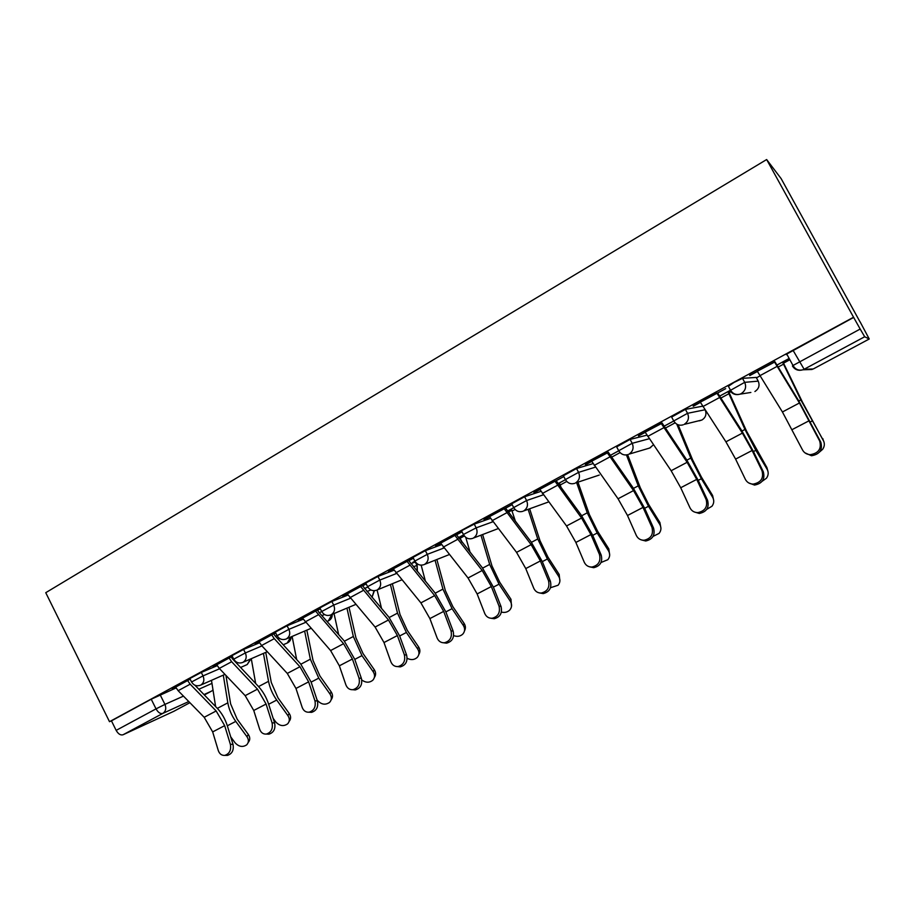 <?xml version="1.0" encoding="UTF-8"?>
<svg xmlns="http://www.w3.org/2000/svg" width="915" height="915" viewBox="0 0 915 915"><rect width="100%" height="100%" fill="white"/><g stroke="black" fill="none" stroke-linecap="round" stroke-linejoin="round"><path stroke-width="1.37" d="M217.244 665.651L201.289 672.433L189.84 678.541M259.574 642.765L243.596 649.444L231.975 655.655M303.105 619.249L287.093 625.803L275.301 632.139M347.906 595.082L331.848 601.487L319.873 607.937M394.022 570.228L377.918 576.45L365.737 583.038M441.51 544.665L425.361 550.67L412.962 557.395M490.463 518.382L474.233 524.123L461.469 530.757L463.413 534.497L476.177 527.852L492.888 521.779M540.937 491.366L524.604 496.754L511.702 503.788M593.034 463.619L576.53 468.526L563.365 475.754M646.882 435.185L630.115 439.417L616.641 446.852M702.663 406.18L685.404 409.371L671.621 417.046M756.202 377.426L742.511 378.341L733.99 382.47L728.397 386.313M460.131 538.26L464.317 535.996M508.374 512.148L511.908 510.238M558.951 484.767L559.969 484.218M729.209 392.581L730.776 391.734M756.431 377.849L760.01 375.905M783.606 363.129L789.862 359.744M859.974 321.783L781.147 178.631L766.644 159.542L853.546 317.231L109.503 721.695L45.75 592.691L766.644 159.542M173.781 711.321L123.033 734.768C120.528 735.466 118.241 734.002 116.159 730.376L111.447 720.848L151.227 699.22L176.069 687.92M111.447 720.848L109.503 721.695M787.083 354.677L786.191 354.597L786.751 354.059L792.996 365.497L860.18 329.045L864.686 336.754L804.113 369.26L813.241 368.974L869.239 338.996L864.686 336.754M869.239 338.996L860.054 321.748M860.18 329.045L853.546 317.231M774.982 361.894L749.66 375.287M700.272 402.108L725.915 441.819L735.603 459.101L745.336 479.288C746.972 482.377 749.591 483.978 753.194 484.104C760.983 482.605 763.911 478.145 762.001 470.722L763.293 471.717L753.445 451.553L741.722 430.61L717.657 393.004L725.687 388.669L693.158 405.974M662.151 423.165L638.418 435.712M608.349 452.387L585.36 464.523M554.879 481.084L539.759 489.308L566.534 525.965L575.867 542.435L584.239 562.187C585.806 565.459 588.368 567.083 591.925 567.037C598.536 565.413 601.041 561.192 599.428 554.376L601.189 555.062L592.714 535.321L581.425 515.374L556.183 480.695L563.537 476.715L533.903 492.476M512.091 504.531L483.989 519.583M461.629 531.729L435.54 545.9M458.484 537.7L459.662 536.991M413.271 558.001L388.486 571.452M414.941 561.227L412.825 562.37L415.067 561.444M366.046 583.644L342.782 596.283M320.181 608.555L298.37 620.404M275.621 632.768L255.182 643.863M232.296 656.295L213.184 666.68M232.696 659.075L233.519 658.731M275.358 636.165L276.993 635.49M319.255 612.65L321.748 611.62M364.422 588.482L367.853 587.121M410.938 563.674L415.193 562.027L417.183 565.516L417.354 571.463M458.884 538.203L459.868 537.837L462.144 542.321M190.16 679.182L172.317 688.881M459.776 537.219L463.699 535.092M507.699 511.268L511.451 509.232M558.276 483.863L559.488 483.2M728.66 391.54L730.079 390.774M783.034 362.088L789.29 358.703M749.808 375.562L757.403 371.444M789.153 358.451L776.869 365.108M417.091 565.356L415.501 562.096M461.686 541.245L459.868 537.837M853.752 317.379L786.751 354.059M729.941 390.533L719.567 396.161M693.307 406.249L700.421 402.383M664.073 426.253L673.268 421.266L664.061 426.23M638.556 435.975L645.235 432.349M618.357 450.992L610.271 455.384M585.497 464.797L591.753 461.4M565.161 479.826L558.116 483.635M534.04 492.739L539.896 489.559M515.488 521.459L511.336 509.015L513.601 507.779L507.528 511.05M484.126 519.846L489.594 516.872M504.131 508.649L489.468 516.632L516.552 552.363L525.77 568.57L533.731 588.185C535.264 591.502 537.791 593.114 541.303 593.034C547.605 591.387 549.995 587.247 548.474 580.602L550.373 581.197L542.309 561.593L531.158 541.954L505.583 508.168L512.148 504.634M463.573 534.875L458.438 537.654M435.666 546.163L440.778 543.384M456.505 534.852L462.029 531.844M388.623 571.715L393.393 569.119M393.256 568.867L420.9 602.871L429.89 618.586L437.096 637.904C438.56 641.301 440.996 642.913 444.416 642.765C450.157 641.118 452.342 637.115 450.992 630.755L453.142 631.178L445.845 611.872L434.957 592.829L408.833 560.712L413.397 558.253M342.919 596.534L347.357 594.121M362.546 585.875L366.183 583.896M298.496 620.656L302.636 618.403M302.51 618.163L330.59 650.554L339.362 665.811L345.881 684.843C347.265 688.274 349.599 689.899 352.904 689.704C358.177 688.069 360.213 684.191 359.012 678.095L361.379 678.358L354.768 659.338L344.143 640.855L318.775 612.112L317.551 610.282L320.319 608.807M255.308 644.103L259.151 642.021M259.025 641.77L261.587 645.521L287.287 673.417L295.968 688.457L302.167 707.341C303.506 710.795 305.793 712.408 309.041 712.202C314.097 710.566 316.064 706.757 314.932 700.776L317.402 700.97L311.123 682.098L300.612 663.878L275.049 635.822L273.825 634.026L275.747 633.008M213.298 666.921L216.866 664.976M272.064 722.827L266.082 704.047L257.481 689.155L231.644 661.728L229.105 658.045L216.752 664.759L219.291 668.419L245.174 695.652L253.752 710.475L259.654 729.221C260.947 732.686 263.177 734.299 266.356 734.07C271.217 732.457 273.127 728.706 272.064 722.827L274.626 722.964L268.655 704.23C266.368 697.299 262.902 691.317 258.27 686.261L232.524 658.88L231.301 657.119L232.41 656.535M172.432 689.109L175.737 687.325M191.315 681.492L190.274 679.422M757.254 371.158L782.428 411.979L802.478 449.883C804.125 452.879 806.744 454.481 810.335 454.675C818.593 453.257 821.716 448.705 819.68 441.03L820.812 442.151C822.825 449.803 819.726 454.343 811.491 455.75L804.926 452.822M820.812 442.151L798.566 400.553L774.833 361.608M774.41 361.837L799.436 402.989L819.68 441.03M782.897 361.837L802.444 402.085L823.877 441.613M819.565 451.999L822.642 449.322C824.667 446.371 824.873 443.363 823.271 440.309L800.819 399.912L782.519 362.043M763.293 471.717C765.215 479.128 762.287 483.566 754.532 485.064L748.722 482.937M700.284 402.131L716.891 393.107L742.397 433.115L752.119 450.489L762.001 470.722M706.117 499.476L696.715 479.391L687.119 462.304L661.19 423.359L645.098 432.097L671.141 470.733L680.714 487.741L689.967 507.779C691.591 510.947 694.199 512.549 697.802 512.617C705.156 511.05 707.924 506.67 706.117 499.476L707.581 500.368C709.388 507.55 706.632 511.908 699.289 513.464L694.188 511.92M707.581 500.368L698.214 480.341L686.627 459.742L662.002 422.902M728.534 391.3L746.72 431.503L766.884 467.519L767.994 471.488M762.149 481.279L766.427 478.248C768.52 475.32 768.737 472.312 767.079 469.212L755.859 450.329L744.959 429.444L727.963 391.597M678.232 425.086L692.678 460.016L701.393 477.035L712.602 495.473L713.689 500.356M706.735 509.346L711.939 506.258C714.089 503.364 714.306 500.356 712.602 497.222L701.359 478.728L690.791 458.083L676.986 424.64M607.205 452.662L591.616 461.149L618.048 498.778L627.496 515.5L636.291 535.401C637.892 538.626 640.477 540.239 644.069 540.25C651.034 538.649 653.665 534.349 651.949 527.349L653.573 528.138C655.277 535.115 652.658 539.393 645.715 540.994L641.232 539.873M653.573 528.138L644.652 508.248L633.226 487.981L608.201 452.113M607.217 452.673L633.535 490.589L643.016 507.402L651.949 527.349M601.189 555.062C602.813 561.856 600.32 566.065 593.709 567.689L589.752 566.877M554.89 481.096L581.563 518.039L590.93 534.577L599.428 554.376M550.373 581.197C551.894 587.819 549.515 591.948 543.236 593.595L539.701 592.989M504.142 508.66L531.146 544.654L540.388 560.941L548.474 580.602M627.656 454.709L640.26 487.695L648.712 504.52L659.932 522.579L660.939 528.23M653.07 536.396L659.097 533.388C661.293 530.551 661.511 527.555 659.761 524.398L648.495 506.281L638.247 485.865L626.466 454.995M577.994 482.251L589.374 514.55L597.587 531.192L608.818 548.897L609.687 555.165M601.029 562.508L607.835 559.706C610.053 556.926 610.259 553.941 608.475 550.773L597.198 533.022L587.247 512.823L576.656 482.708M561.272 487.935L559.374 482.96M529.659 508.843L539.976 540.616L547.948 557.086L559.179 574.448L559.889 581.219M550.498 587.727L558.081 585.245C560.3 582.512 560.506 579.55 558.688 576.381L547.41 558.974L537.745 538.992L528.149 509.392M440.653 543.121L468.034 577.983L477.138 593.938L484.71 613.405C486.208 616.767 488.69 618.38 492.156 618.265C498.16 616.619 500.448 612.535 499.018 606.05L501.054 606.554C502.484 613.027 500.208 617.087 494.214 618.734L491.023 618.277M501.054 606.554L493.379 587.098L482.354 567.769L456.368 534.589M454.892 535.389L482.194 570.503L491.332 586.538L499.018 606.05M482.628 534.577L491.984 565.95L499.727 582.237L510.97 599.268L511.519 606.416M501.397 612.089C504.725 612.901 507.516 612.215 509.758 610.031C511.988 607.343 512.171 604.426 510.318 601.258L499.041 584.182L489.662 564.418L480.97 535.218M470.104 552.34L465.781 537.425M453.142 631.178C454.503 637.515 452.307 641.507 446.577 643.154L443.672 642.81M393.267 568.878L407.095 561.375L434.659 595.608L443.684 611.392L450.992 630.755M436.878 559.523L445.353 590.564L452.879 606.679L464.111 623.389C465.689 625.917 465.827 628.399 464.511 630.835M453.646 635.616C457.226 636.932 460.279 636.428 462.807 634.095C465.026 631.476 465.209 628.582 463.322 625.425L452.056 608.669L442.929 589.111L435.071 560.243M425.429 581.254L421.163 565.173M404.35 654.763L397.385 635.548L388.475 619.993L360.67 586.584L347.243 593.881L375.104 627.05L383.991 642.536L390.842 661.717C392.26 665.125 394.651 666.749 398.014 666.577C403.504 664.919 405.62 660.985 404.35 654.763L406.615 655.106C407.884 661.305 405.78 665.228 400.29 666.875L397.602 666.6M406.615 655.106L399.661 635.948L388.909 617.179L362.409 585.623M392.352 583.736L400.015 614.491L407.335 630.435L418.555 646.836C420.225 649.501 420.317 652.052 418.818 654.5M407.152 658.285C410.938 660.241 414.289 659.978 417.171 657.485C419.39 654.923 419.539 652.063 417.64 648.918L406.374 632.471L397.51 613.13L390.408 584.536M381.578 608.601L377.094 590.015M361.379 678.358C362.58 684.443 360.544 688.297 355.294 689.933L352.778 689.716M315.561 611.071L343.582 643.691L352.401 659.017L359.012 678.095M349.015 607.263L355.924 637.766L363.038 653.539L374.246 669.643C376.008 672.422 376.042 675.03 374.384 677.466M361.78 679.971C365.737 682.83 369.408 682.922 372.794 680.234C375.001 677.718 375.139 674.904 373.206 671.77L361.963 655.62L353.339 636.485L346.945 608.143M338.653 634.633L334.044 613.576M317.402 700.97C318.523 706.94 316.567 710.738 311.523 712.362L309.247 712.213M271.721 634.884L274.283 638.647L299.937 666.738L308.641 681.847L314.932 700.776M306.834 630.138L313.033 660.413L319.953 676.025L331.138 691.843C332.969 694.702 332.98 697.344 331.161 699.769M317.025 699.826L317.459 700.444C321.371 704.642 325.431 705.271 329.629 702.343C331.813 699.895 331.928 697.116 329.983 694.005L318.752 678.141L310.357 659.2L304.638 631.087M296.677 659.566L292.114 636.463M274.626 722.964C275.69 728.82 273.791 732.56 268.93 734.173L266.974 734.093M265.739 652.395L271.275 682.441L278.011 697.905L289.186 713.437C291.084 716.388 291.05 719.053 289.106 721.432M273.162 718.355L275.724 721.901C279.578 726.007 283.536 726.659 287.63 723.868C289.781 721.466 289.883 718.721 287.916 715.633L276.707 700.055C272.544 694.153 269.822 687.908 268.541 681.309L263.428 653.401M255.674 683.505L251.282 658.708M187.632 680.554L175.623 687.096L178.15 690.699L204.194 717.291L212.669 731.909L218.273 750.517C219.52 753.983 221.705 755.596 224.827 755.367C229.505 753.766 231.346 750.071 230.363 744.295L233.005 744.364C234 750.117 232.158 753.8 227.492 755.39L225.776 755.378M187.632 680.577L190.171 684.191L216.157 710.966L224.667 725.652L230.363 744.295M233.005 744.364L227.32 725.767C225.136 718.893 221.716 712.991 217.049 708.061L194.918 685.221M225.936 675.407L230.626 703.898L237.179 719.201L248.331 734.471C250.287 737.49 250.23 740.166 248.159 742.5M230.706 736.827L235.086 742.808C238.872 746.812 242.761 747.486 246.73 744.81C248.869 742.465 248.937 739.766 246.958 736.701L235.773 721.397C231.621 715.587 228.979 709.399 227.824 702.834L223.294 675.133M215.62 706.586L211.491 680.348M191.555 681.984L203.027 675.888L219.6 668.739M201.289 672.433L203.027 675.888C204.605 679.868 203.873 682.922 200.82 685.049L224.964 674.389M233.725 659.155L245.357 652.944L261.942 645.91M243.596 649.444L245.357 652.944C246.97 656.981 246.204 660.092 243.058 662.277L267.294 651.72M277.085 635.673L288.888 629.348L305.496 622.44M287.093 625.803L288.888 629.348C290.535 633.443 289.735 636.611 286.498 638.842L310.837 628.422M321.691 611.517L333.689 605.078L350.308 598.318M331.848 601.487L333.689 605.078C335.348 609.218 334.524 612.444 331.196 614.743L355.626 604.483M367.601 586.664L379.794 580.087L396.435 573.522M377.918 576.45L379.794 580.087C381.486 584.296 380.629 587.579 377.197 589.935L401.742 579.881M414.85 561.067L427.271 554.353L443.935 548.016M425.361 550.67L427.271 554.353C428.998 558.63 428.094 561.97 424.571 564.395L449.231 554.593M474.233 524.123L476.177 527.852C477.939 532.175 477.001 535.584 473.364 538.077L498.172 528.607M513.681 507.562L526.582 500.539L543.361 494.821M524.604 496.754L526.582 500.539C528.378 504.92 527.406 508.397 523.643 510.959L548.645 501.923M565.379 479.574L578.566 472.369L595.459 467.13M576.53 468.526L578.566 472.369C580.396 476.818 579.367 480.364 575.501 482.994L599.233 475.068M618.7 450.729L632.185 443.306L649.284 438.731M630.115 439.417L632.185 443.306C634.049 447.824 632.986 451.438 628.982 454.149L649.684 448.041L653.436 444.827M673.726 420.969L687.531 413.317L704.996 409.771M685.404 409.371L687.531 413.317C689.43 417.903 688.32 421.586 684.191 424.377L701.954 419.996C705.591 417.617 706.723 414.392 705.351 410.309M730.547 390.293L744.684 382.344L758.203 381.132M742.511 378.341L744.684 382.344C746.617 386.999 745.462 390.762 741.184 393.633L740.041 394.159C735.66 395.372 732.263 394.113 729.85 390.373M160.148 694.794L164.94 704.401L183.469 696.121M198.83 689.258L211.971 683.379M204.354 694.954L211.445 691.168L203.988 694.577M188.764 701.542L162.813 713.414L123.033 734.768M173.553 711.447L189.897 702.697M793.271 366.011L792.424 366.011L792.996 365.497C795.375 369.443 798.669 370.872 802.901 369.797C798.383 371.055 794.895 369.797 792.424 366.011M278.023 639.093L279.555 638.441M321.886 615.623L324.516 614.525M367.018 591.525L370.895 589.946M413.5 566.774L416.943 565.413L417.297 571.395M461.389 541.36L462.052 542.206M463.528 534.715L463.413 534.497C465.655 538.249 468.732 539.553 472.666 538.397M756.167 377.369L758.18 381.063C759.976 385.375 758.89 388.852 754.921 391.517L754.944 391.506M750.86 392.455L740.041 394.159C735.889 395.211 732.652 393.782 730.33 389.882L728.168 385.878M699.323 420.843L702.022 419.962M648.689 448.339L650.657 447.584M371.982 597.346L374.098 590.713M332.248 614.331C332.317 617.396 331.013 619.592 328.348 620.896L331.893 614.48M291.119 636.886C291.039 639.745 289.746 641.792 287.241 643.016L290.684 637.08M251.053 658.811L247.187 664.553L250.516 659.04M793.076 350.365L804.113 369.26L802.901 369.797L812.12 369.466L807.076 369.649M151.227 699.22L156.03 708.873L164.94 704.401C166.496 708.336 165.787 711.344 162.813 713.414C160.4 714.055 158.135 712.545 156.03 708.873L116.159 730.376M212.989 689.864L211.788 690.962M774.422 361.86L757.265 371.181M777.041 366.412L759.885 375.699M799.436 402.989L782.428 411.979M809.295 420.66L792.241 429.547M823.271 440.309L822.871 438.697M776.881 365.119L782.531 362.054M778.093 367.098L783.595 364.124M810.461 421.872L812.074 421.026M798.829 400.976L800.819 399.912M719.51 397.556L702.903 406.546M742.397 433.115L725.915 441.819M752.119 450.489L735.603 459.101M663.798 427.717L647.706 436.432M687.119 462.304L671.141 470.733M696.715 479.391L680.714 487.741M767.079 469.212L766.884 467.519M719.579 396.172L727.974 391.62M720.814 398.094L728.992 393.667M753.457 451.575L755.859 450.329M741.985 431.022L744.959 429.444M712.602 497.222L712.602 495.473M665.331 428.117L674.664 423.073M698.225 480.364L701.359 478.728M686.902 460.142L690.791 458.083M609.825 456.951L594.224 465.403M633.535 490.589L618.048 498.778M643.016 507.402L627.496 515.5M557.487 485.293L542.366 493.482M581.563 518.039L566.534 525.965M590.93 534.577L575.867 542.435M506.738 512.766L492.064 520.715M531.146 544.654L516.552 552.363M540.388 560.941L525.77 568.57M659.761 524.398L659.932 522.579M610.282 455.396L618.368 451.015M611.563 457.214L619.73 452.788M644.675 508.282L648.495 506.281M633.5 488.37L638.247 485.865M608.475 550.773L608.818 548.897M559.374 482.983L565.173 479.837M560.255 484.973L566.499 481.599M592.726 535.355L597.198 533.022M581.7 515.751L587.247 512.823M558.688 576.381L559.179 574.448M512.183 510.993L514.905 509.518M542.321 561.627L547.41 558.974M531.432 542.332L537.745 538.992M454.904 535.412L440.653 543.144M457.489 539.438L443.249 547.147M482.194 570.503L468.034 577.983M491.332 586.538L477.138 593.938M510.318 601.258L510.97 599.268M493.379 587.133L499.041 584.182M482.64 568.124L489.662 564.418M409.68 565.333L395.852 572.813M434.659 595.608L420.9 602.871M443.684 611.392L429.89 618.586M463.322 625.425L464.111 623.389M445.857 611.895L452.056 608.669M435.243 593.183L442.929 589.111M363.244 590.472L349.816 597.747M388.475 619.993L375.104 627.05M397.385 635.548L383.991 642.536M417.64 648.918L418.555 646.836M399.672 635.971L406.374 632.471M389.195 617.522L397.51 613.13M315.572 611.083L302.51 618.174M318.134 614.903L305.072 621.971M343.582 643.691L330.59 650.554M352.401 659.017L339.362 665.811M373.206 671.77L374.246 669.643M354.78 659.372L361.963 655.62M344.44 641.186L353.339 636.485M271.732 634.896L259.036 641.792M274.283 638.647L261.587 645.521M299.937 666.738L287.287 673.417M308.641 681.847L295.968 688.457M329.983 694.005L331.138 691.843M311.123 682.121L318.752 678.141M300.909 664.199L310.357 659.2M231.644 661.728L219.291 668.419M257.481 689.155L245.174 695.652M266.082 704.047L253.752 710.475M287.916 715.633L289.186 713.437M268.655 704.253L276.707 700.055M258.556 686.582L268.541 681.309M190.171 684.191L178.15 690.699M216.157 710.966L204.194 717.291M224.667 725.652L212.669 731.909M246.958 736.701L248.331 734.471M227.332 725.789L235.773 721.397M217.347 708.37L227.824 702.834M671.438 416.691L673.554 420.637C675.865 424.526 679.067 425.921 683.162 424.846M616.481 446.543L618.551 450.443C620.85 454.298 624.019 455.67 628.056 454.572M563.217 475.48L565.253 479.323C567.529 483.143 570.663 484.493 574.666 483.383M511.577 503.536L513.555 507.322C515.82 511.119 518.931 512.446 522.888 511.313M412.848 557.178L414.747 560.861C416.966 564.589 420.031 565.859 423.931 564.692M365.634 582.832L367.498 586.469C369.694 590.152 372.725 591.399 376.614 590.209M319.77 607.743L321.6 611.334C323.773 614.983 326.792 616.207 330.658 614.994M275.209 631.956L277.005 635.502C279.155 639.116 282.152 640.306 286.006 639.082M231.884 655.495L233.645 658.994C235.773 662.563 238.758 663.73 242.601 662.494M189.76 678.381L191.487 681.847C193.591 685.381 196.553 686.513 200.396 685.255M371.993 597.358L374.384 590.713M328.348 620.896L327.032 621.468M287.241 643.016L283.204 644.778M247.187 664.553L240.599 667.47M211.674 691.031L213.012 690.001M810.335 454.675L811.491 455.75M753.194 484.104L754.532 485.064M697.802 512.617L699.289 513.464M644.069 540.25L645.715 540.994M591.925 567.037L593.709 567.689M541.303 593.034L543.236 593.595M492.156 618.265L494.214 618.734M444.416 642.765L446.577 643.154M398.014 666.577L400.29 666.875M352.904 689.704L355.294 689.933M309.041 712.202L311.523 712.362M266.356 734.07L268.93 734.173M224.827 755.367L227.492 755.39"/></g></svg>
